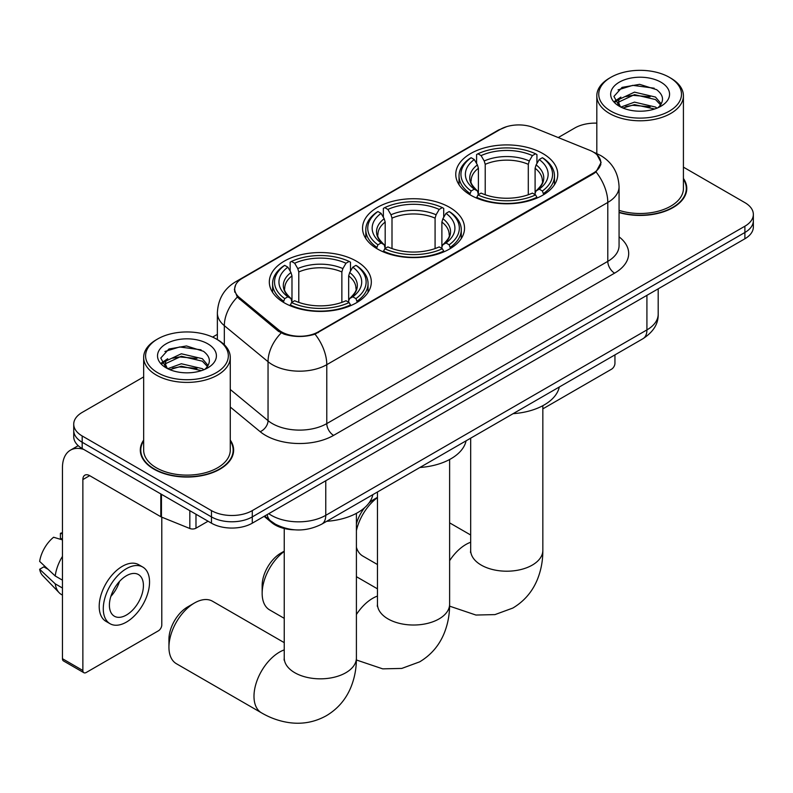 <?xml version="1.0" encoding="UTF-8"?>
<svg xmlns="http://www.w3.org/2000/svg" width="793" height="793" viewBox="0 0 793 793"><rect width="100%" height="100%" fill="white"/><g stroke="black" fill="none" stroke-linecap="round" stroke-linejoin="round"><path stroke-width="1.19" d="M449.601 207.35A51 29.44 0 0 0 394.022 200.966A51 29.44 0 0 0 362.54 228.166A51 29.44 0 0 0 377.478 248.992A51 29.44 0 0 0 433.057 255.376A51 29.44 0 0 0 464.539 228.166A51 29.44 0 0 0 449.601 207.35M356.384 261.165A51 29.44 0 0 0 300.805 254.781A51 29.44 0 0 0 269.323 281.981A51 29.44 0 0 0 284.261 302.807A51 29.44 0 0 0 339.84 309.191A51 29.44 0 0 0 371.322 281.981A51 29.44 0 0 0 356.384 261.165M542.818 153.535A51 29.44 0 0 0 487.239 147.151A51 29.44 0 0 0 455.757 174.351A51 29.44 0 0 0 470.695 195.167A51 29.44 0 0 0 526.274 201.551A51 29.44 0 0 0 557.757 174.351A51 29.44 0 0 0 542.818 153.535M593.164 151.959A25.981 14.998 0 0 0 589.695 150.283L533.669 127.633A25.981 14.998 0 0 0 500.403 129.309L242.311 278.313A25.981 14.998 0 0 0 234.698 288.92A25.981 14.998 0 0 0 239.397 297.524L278.63 329.868A25.981 14.998 0 0 0 318.28 331.87L593.164 173.171A25.981 14.998 0 0 0 600.777 162.565A25.981 14.998 0 0 0 593.164 151.959M294.57 529.813A28.865 16.663 180 0 1 271.86 522.716L264.128 516.342M143.662 440.065A46.668 26.942 0 0 0 140.302 450.117A46.668 26.942 0 0 0 153.971 469.169A46.668 26.942 0 0 0 204.822 475.007A46.668 26.942 0 0 0 233.638 450.117A46.668 26.942 0 0 0 230.267 440.065M140.777 452.545A46.668 26.942 0 0 0 140.619 453.259M597.05 154.833L601.114 162.406L596.029 171.922L593.501 173.746L315.019 334.16C304.72 337.263 294.421 337.263 284.122 334.16L278.293 331.206L237.315 297.088L234.361 289.594L235.69 284.826M143.662 376.913L82.185 412.41A28.865 16.663 0 0 0 73.729 424.186L73.729 436.765A28.865 16.663 0 0 0 82.185 448.541L211.463 523.182L211.463 516.897A28.865 16.663 0 0 0 252.283 516.897L744.895 232.488A28.865 16.663 0 0 0 753.35 220.702A28.865 16.663 0 0 1 744.895 232.488L252.283 516.897A28.865 16.663 0 0 1 211.463 516.897L82.185 442.256L211.463 516.897L211.463 510.613A28.865 16.663 0 0 0 252.283 510.613L744.895 226.203A28.865 16.663 0 0 0 753.35 214.417A28.865 16.663 0 0 0 744.895 202.641L683.417 167.145M73.729 430.48A28.865 16.663 0 0 0 82.185 442.256A28.865 16.663 0 0 1 73.729 430.48M619.065 212.544A46.668 26.942 0 0 0 686.778 188.496A46.668 26.942 0 0 0 683.417 178.445M596.812 123.143A28.865 16.663 0 0 0 574.796 128L558.232 137.566M217.371 334.359L212.623 337.094M73.729 424.186A28.865 16.663 0 0 0 82.185 435.972L211.463 510.613M233.32 453.259A46.668 26.942 0 0 0 233.152 452.545M686.46 191.638A46.668 26.942 0 0 0 686.302 190.925M211.463 523.182A28.865 16.663 0 0 0 252.283 523.182L744.895 238.772A28.865 16.663 0 0 0 753.35 226.996L753.35 214.417M542.838 408.861L611.532 369.201A4.808 2.775 120 0 0 614.942 363.303L614.942 354.887M610.858 111.109A41.375 23.889 0 0 0 669.371 111.109A41.375 23.889 0 0 0 669.371 77.327L670.729 78.11A43.298 24.999 0 0 1 683.417 95.784A43.298 24.999 0 0 1 656.683 118.881A43.298 24.999 0 0 1 609.5 113.468A43.298 24.999 0 0 1 596.812 95.784A43.298 24.999 0 0 1 609.5 78.11L610.858 77.327A41.375 23.889 0 0 0 610.858 111.109M619.065 210.343A43.298 24.999 0 0 0 683.417 188.496L683.417 95.784M619.065 212.227A46.182 26.665 0 0 0 686.302 188.496A46.182 26.665 0 0 0 683.417 179.218M620.869 107.085L634.489 102.128L655.494 107.045L656.981 108.145M622.921 108.017L634.489 104.626L654.651 108.998M620.483 106.886L618.371 102.218L619.105 99.363L634.489 92.147L655.494 97.063L661.263 103.883M618.421 105.509L618.371 102.218M618.51 103.457L619.105 101.861L634.489 94.645L655.494 99.561L660.599 104.924M657.903 107.759A21.748 12.559 0 0 0 658.824 106.936C664.375 100.889 663.642 95.14 656.634 89.678L639.614 84.336L622.069 87.389L613.921 96.419L619.204 106.093M660.936 82.194A29.44 17 0 0 0 619.353 82.155A29.44 17 0 0 0 619.164 106.163A29.44 17 0 0 0 619.293 106.232A29.44 17 0 0 0 661.065 106.163A29.44 17 0 0 0 660.936 82.194M660.678 106.381L662.789 104.934M670.729 78.11L669.371 77.327A41.375 23.889 0 0 0 610.858 77.327M618.034 89.877L632.774 85.347L654.195 88.201M615.199 102.01L619.214 99.165M625.855 96.577L632.774 95.319L650.101 96.805M625.855 106.549L632.774 105.3L650.101 106.787M614.744 101.207L620.889 97.093M356.404 523.995A26.456 15.275 -60 0 1 364.711 507.619M368.814 503.208A26.456 15.275 -60 0 1 374.078 499.303L377.458 497.35L374.078 499.303M377.458 497.617A36.081 20.836 120 0 0 356.404 530.626M356.404 547.299A36.081 20.836 120 0 0 362.837 556.081L377.458 564.527M469.773 194.632L471.141 190.984A45.806 26.447 0 0 1 471.141 157.718L474.293 159.542A41.375 23.889 0 0 0 474.293 189.16L477.406 190.935L478.407 194.642M478.407 193.125L478.407 168.255L477.406 164.894L474.293 159.542M476.583 163.477L476.583 154.576L477.951 153.792A45.806 26.447 0 0 1 535.562 153.792L532.41 155.606A41.375 23.889 0 0 0 481.093 155.606L484.206 160.969L485.217 164.329L485.217 194.751M528.297 194.751L528.297 164.329L529.298 160.969L532.41 155.606M513.121 413.668A52.923 30.55 0 0 0 559.293 387.014M476.583 197.269A47.729 27.557 0 0 0 536.93 197.269L535.562 194.909A45.806 26.447 0 0 1 477.951 194.909L476.583 198.091M536.93 198.091L536.93 197.269M471.141 157.718L469.773 158.501A47.729 27.557 0 0 0 459.028 175.927A47.729 27.557 0 0 0 469.773 193.343M535.562 153.792L536.93 154.576L536.93 163.477M477.951 194.909L481.093 193.096A41.375 23.889 0 0 0 532.41 193.096L535.562 194.909M474.293 189.16L471.141 190.984M481.093 155.606L477.951 153.792M477.406 164.894A37.013 21.371 0 0 0 477.406 190.935L477.574 191.044C472.321 185.958 470.18 182.509 471.151 180.695A35.606 20.559 0 0 1 478.407 168.255M543.73 193.343A47.729 27.557 0 0 0 554.485 175.927A47.729 27.557 0 0 0 543.73 158.501L542.362 157.718A45.806 26.447 0 0 1 542.362 190.984L543.73 194.632M542.362 190.984L539.22 189.16A41.375 23.889 0 0 0 539.22 159.542L542.362 157.718M539.22 159.542L536.108 164.894L535.097 168.255L535.097 193.125L536.108 190.935L539.22 189.16M535.097 168.255A35.606 20.559 0 0 1 542.353 180.695C543.324 182.519 541.183 185.968 535.929 191.044L536.108 190.935A37.013 21.371 0 0 0 536.108 164.894M535.097 194.642L535.097 193.125M284.241 551.432A36.081 20.836 120 0 0 262.156 593.382L262.156 585.531A26.456 15.275 -60 0 1 280.861 553.117L284.241 551.165L280.861 553.117M262.156 593.382A36.081 20.836 120 0 0 269.62 609.906L284.241 618.342M376.566 248.447L377.934 244.799A45.806 26.447 0 0 1 377.934 211.543L381.076 213.357A41.375 23.889 0 0 0 381.076 242.985L384.189 244.75L385.19 248.467M385.19 246.95L385.19 222.07L384.189 218.719L381.076 213.357M383.366 217.302L383.366 208.39L384.734 207.607A45.806 26.447 0 0 1 442.345 207.607L439.193 209.431A41.375 23.889 0 0 0 387.886 209.431L390.989 214.784L392 218.144L392 248.566M435.079 248.566L435.079 218.144L436.091 214.784L439.193 209.431M419.903 467.483A52.923 30.55 0 0 0 466.076 440.829M383.366 251.094A47.729 27.557 0 0 0 443.713 251.094L442.345 248.724A45.806 26.447 0 0 1 384.734 248.724L383.366 251.906M443.713 251.906L443.713 251.094M377.934 211.543L376.566 212.316A47.729 27.557 0 0 0 365.811 229.742A47.729 27.557 0 0 0 376.566 247.158M442.345 207.607L443.713 208.39L443.713 217.302M384.734 248.724L387.886 246.91A41.375 23.889 0 0 0 439.193 246.91L442.345 248.724M381.076 242.985L377.934 244.799M387.886 209.431L384.734 207.607M384.189 218.719A37.013 21.371 0 0 0 384.189 244.75L384.367 244.868C379.104 239.783 376.962 236.324 377.934 234.51A35.606 20.559 0 0 1 385.19 222.07M450.513 247.158A47.729 27.557 0 0 0 461.268 229.742A47.729 27.557 0 0 0 450.513 212.316L449.145 211.543A45.806 26.447 0 0 1 449.145 244.799L450.513 248.447M449.145 244.799L446.003 242.985A41.375 23.889 0 0 0 446.003 213.357L449.145 211.543M446.003 213.357L442.89 218.719L441.889 222.07L441.889 246.95L442.89 244.75L446.003 242.985M441.889 222.07A35.606 20.559 0 0 1 449.145 234.51C450.107 236.344 447.966 239.793 442.712 244.868L442.89 244.75A37.013 21.371 0 0 0 442.89 218.719M441.889 248.467L441.889 246.95M168.939 647.197L168.939 639.346A26.456 15.275 -60 0 1 187.644 606.932L194.454 603.007A36.081 20.836 120 0 0 168.939 647.197A36.081 20.836 120 0 0 176.413 663.721L261.462 712.828A36.081 20.836 -60 0 1 255.931 683.913A36.081 20.836 -60 0 1 279.503 652.114A36.081 20.836 -60 0 1 284.241 649.883M283.349 302.262L284.717 298.614A45.806 26.447 0 0 1 284.717 265.358L287.869 267.172A41.375 23.889 0 0 0 287.869 296.8L290.972 298.564L291.983 302.282M291.983 300.765L291.983 275.895L290.972 272.534L287.869 267.172M290.149 271.117L290.149 262.205L291.517 261.422A45.806 26.447 0 0 1 349.128 261.422L345.986 263.246A41.375 23.889 0 0 0 294.669 263.246L297.781 268.599L298.783 271.959L298.783 302.381M341.862 302.381L341.862 271.959L342.873 268.599L345.986 263.246M326.686 521.308A52.923 30.55 0 0 0 372.869 494.644M290.149 304.909A47.729 27.557 0 0 0 350.496 304.909L349.128 302.549A45.806 26.447 0 0 1 291.517 302.549L290.149 305.721M350.496 305.721L350.496 304.909M284.717 265.358L283.349 266.141A47.729 27.557 0 0 0 272.594 283.557A47.729 27.557 0 0 0 283.349 300.973M349.128 261.422L350.496 262.205L350.496 271.117M291.517 302.549L294.669 300.725A41.375 23.889 0 0 0 345.986 300.725L349.128 302.549M287.869 296.8L284.717 298.614M294.669 263.246L291.517 261.422M290.972 272.534A37.013 21.371 0 0 0 290.972 298.564L291.15 298.683C285.886 293.598 283.745 290.149 284.727 288.325A35.606 20.559 0 0 1 291.983 275.895M357.306 300.973A47.729 27.557 0 0 0 368.051 283.557A47.729 27.557 0 0 0 357.306 266.141L355.938 265.358A45.806 26.447 0 0 1 355.938 298.614L357.306 302.262M355.938 298.614L352.786 296.8A41.375 23.889 0 0 0 352.786 267.172L355.938 265.358M352.786 267.172L349.673 272.534L348.672 275.895L348.672 300.765L349.673 298.564L352.786 296.8M348.672 275.895A35.606 20.559 0 0 1 355.928 288.325C356.9 290.159 354.758 293.608 349.505 298.683L349.673 298.564A37.013 21.371 0 0 0 349.673 272.534M348.672 302.282L348.672 300.765M284.241 642.647L212.494 601.223A36.081 20.836 120 0 0 194.454 603.007L187.644 606.932M195.98 514.241L195.98 528.188L208.063 521.219M83.622 449.373A38.49 22.224 -120 0 0 70.428 450.176A38.49 22.224 -120 0 0 62.449 467.791L62.449 658.705L82.868 670.491L82.868 479.577A9.625 5.551 60 0 1 84.861 475.176A9.625 5.551 60 0 1 89.668 475.651L160.81 516.729L160.81 493.94M82.868 670.491A4.808 2.775 120 0 0 83.86 672.702L63.45 660.916A4.808 2.775 -60 0 1 62.449 658.705M83.86 672.702A4.808 2.775 120 0 0 86.268 672.464L158.392 630.822A4.808 2.775 120 0 0 161.792 624.924L161.792 517.175M195.98 528.188A4.808 2.775 180 0 1 189.824 528.505L161.455 517.036A4.808 2.775 180 0 1 160.81 516.729M126.414 615.031A24.058 13.887 120 0 0 142.125 593.828A24.058 13.887 120 0 0 138.438 574.548A24.058 13.887 120 0 0 126.414 575.748A24.058 13.887 120 0 0 110.693 596.941A24.058 13.887 120 0 0 114.38 616.22A24.058 13.887 120 0 0 126.414 615.031M110.871 596.386A24.058 13.887 120 0 0 119.505 581.428M62.449 533.927L60.417 533.312L60.417 538.14L62.449 539.319M142.77 567.054L138.686 564.695A32.711 18.893 120 0 0 122.33 566.321A32.711 18.893 120 0 0 100.959 595.146A32.711 18.893 120 0 0 105.975 621.365L110.049 623.714A32.711 18.893 120 0 0 126.414 622.099A32.711 18.893 120 0 0 147.785 593.273A32.711 18.893 120 0 0 142.77 567.054A32.711 18.893 120 0 0 126.414 568.67A32.711 18.893 120 0 0 105.043 597.506A32.711 18.893 120 0 0 110.049 623.714M62.449 556.418A31.75 18.328 120 0 0 55.232 575.986L39.65 561.414A25.019 14.443 120 0 1 53.607 537.238L62.449 539.914M62.449 580.159L55.232 575.986M48.076 569.305L43.833 566.856L39.65 569.265L55.232 583.846L62.449 588.019M55.232 583.846A31.75 18.328 120 0 0 59.148 592.708A31.75 18.328 120 0 0 61.547 594.601L62.449 595.127M62.449 532.737A25.019 14.443 120 0 0 60.417 533.312M39.65 569.265A25.019 14.443 120 0 0 42.604 575.5L59.148 592.708M157.708 372.73A41.375 23.889 0 0 0 216.221 372.73A41.375 23.889 0 0 0 216.221 338.948L217.589 339.731A43.298 24.999 0 0 1 230.267 357.405A43.298 24.999 0 0 1 203.533 380.501A43.298 24.999 0 0 1 156.35 375.089A43.298 24.999 0 0 1 143.662 357.405A43.298 24.999 0 0 1 156.35 339.731L157.708 338.948A41.375 23.889 0 0 0 157.708 372.73M143.662 357.405L143.662 450.117A43.298 24.999 0 0 0 156.35 467.791A43.298 24.999 0 0 0 203.533 473.213A43.298 24.999 0 0 0 230.267 450.117L230.267 357.405M143.662 440.839A46.182 26.665 0 0 0 140.777 450.117A46.182 26.665 0 0 0 154.308 468.97A46.182 26.665 0 0 0 204.644 474.749A46.182 26.665 0 0 0 233.152 450.117A46.182 26.665 0 0 0 230.267 440.839M167.719 368.695L181.339 363.749L202.344 368.666L203.841 369.766M169.781 369.637L181.339 366.247L201.501 370.618M167.343 368.507L165.222 363.838L165.965 360.984L181.339 353.777L202.344 358.684L208.113 365.514M165.281 367.139L165.222 363.838M165.36 365.077L165.965 363.481L181.339 356.265L202.344 361.182L207.449 366.544M204.753 369.379A21.748 12.559 0 0 0 205.674 368.557C211.225 362.51 210.492 356.761 203.484 351.299L186.474 345.956L168.929 349.009L160.781 358.039L166.064 367.714M207.786 343.815A29.44 17 0 0 0 166.213 343.775A29.44 17 0 0 0 166.015 367.783A29.44 17 0 0 0 166.143 367.853A29.44 17 0 0 0 207.915 367.783A29.44 17 0 0 0 207.786 343.815M207.528 368.002L209.649 366.554M217.589 339.731L216.221 338.948A41.375 23.889 0 0 0 157.708 338.948M164.894 351.497L179.624 346.967L201.055 349.822M162.05 363.64L166.074 360.785M172.715 358.198L179.624 356.939L196.961 358.426M172.715 368.18L179.624 366.921L196.961 368.408M161.603 362.827L167.739 358.714M239.397 297.524L239.397 299.139M278.63 329.868L278.63 331.474M318.28 331.87L318.28 332.644M593.164 173.171L593.164 173.945M271.86 521.863L271.86 522.716M619.065 236.839A48.115 27.775 180 0 1 614.595 273.149L333.595 435.387A9.625 5.551 60 0 1 326.785 423.601L607.795 261.363A38.49 22.224 0 0 0 619.065 245.652L619.065 186.722A38.49 22.224 180 0 1 607.795 202.443A33.683 19.448 -120 0 0 596.029 171.922M333.595 435.387A48.115 27.775 180 0 1 265.556 435.387A48.115 27.775 180 0 1 260.163 431.679L230.267 407.027M281.168 332.991A33.683 22.521 129.5 0 0 268.044 361.707L268.044 420.637A38.49 22.224 0 0 0 272.356 423.601A38.49 22.224 0 0 0 326.785 423.601L326.785 364.671A38.49 22.224 180 0 1 272.356 364.671A38.49 22.224 180 0 1 268.044 361.707L224.33 325.665A38.49 22.224 180 0 1 217.371 312.918L217.371 339.612M619.065 186.722C618.411 172.884 612.335 162.506 600.816 155.597L595.959 153.227A33.683 15.771 112 0 0 594.522 152.811M315.019 334.16A33.683 19.448 60 0 1 326.785 364.671L607.795 202.443L607.795 261.363A9.625 5.551 60 0 0 614.595 273.149M239.248 280.454A33.683 19.448 -120 0 0 235.62 281.793C224.102 288.702 218.025 299.08 217.371 312.918M235.62 281.793L497.905 130.359A33.683 19.448 60 0 1 500.462 129.279M237.315 297.088A33.683 22.521 129.5 0 0 224.33 325.665L224.33 344.777M252.283 510.613L252.283 523.182M744.895 226.203L744.895 238.772M82.185 435.972L82.185 448.541M230.267 389.482L268.044 420.637A9.625 6.433 -50.5 0 1 260.163 431.679M268.748 513.676A38.49 22.224 0 0 0 271.335 515.331A38.49 22.224 0 0 0 325.764 515.331L646.919 329.908A38.49 22.224 0 0 0 658.19 314.197C658.468 323.752 653.382 331.92 642.935 338.72L321.78 524.133A19.24 11.112 60 0 0 325.764 515.331L325.764 480.756M646.919 295.343L646.919 329.908A19.24 11.112 60 0 1 642.935 338.72M267.191 514.578A19.24 12.876 129.5 0 0 270.542 520.832L264.703 516.015M542.838 405.689L542.838 550.372A36.081 20.836 180 0 1 532.272 565.102A36.081 20.836 180 0 1 481.242 565.102A36.081 20.836 180 0 1 470.675 550.372L470.507 552.434M449.621 560.691A36.081 20.836 -60 0 1 465.927 544.474A36.081 20.836 -60 0 1 470.675 542.253M528.297 164.329A35.606 20.559 0 0 0 485.217 164.329M529.298 160.969A37.013 21.371 0 0 0 484.206 160.969M449.621 459.504L449.621 604.187A36.081 20.836 180 0 1 439.054 618.917A36.081 20.836 180 0 1 388.025 618.917A36.081 20.836 180 0 1 377.458 604.187L377.29 606.249M356.404 614.516A36.081 20.836 -60 0 1 372.72 598.299A36.081 20.836 -60 0 1 377.458 596.068M435.079 218.144A35.606 20.559 0 0 0 392 218.144M436.091 214.784A37.013 21.371 0 0 0 390.989 214.784M356.404 513.319L356.404 658.002A36.081 20.836 180 0 1 345.837 672.732A36.081 20.836 180 0 1 294.808 672.732A36.081 20.836 180 0 1 284.241 658.002L284.082 660.063M341.862 271.959A35.606 20.559 0 0 0 298.783 271.959M342.873 268.599A37.013 21.371 0 0 0 297.781 268.599M82.868 479.577L89.668 475.651M161.455 494.317L161.455 517.036M189.824 528.505L189.824 510.692M234.698 288.92L234.698 292.111M600.777 162.565L600.777 164.865M497.905 130.359L506.707 126.632M595.959 153.227L593.868 152.385M321.78 524.133C306.296 531.915 290.813 531.915 275.32 524.133L270.542 520.832M658.19 314.197L658.19 288.83M686.302 192.352L686.302 188.496M596.812 153.584L596.812 95.784M542.838 550.372C542.888 560.651 541.064 570.385 537.357 579.564C532.321 591.796 524.143 601.282 512.843 608.053L494.971 614.605L475.919 615.041L449.601 606.149M459.028 184.729L459.028 175.927M554.485 184.729L554.485 175.927M470.675 535.007L449.621 522.855M470.675 438.172L470.675 550.372M449.621 604.187C449.681 614.466 447.847 624.2 444.139 633.379C439.104 645.611 430.926 655.107 419.626 661.868L401.764 668.43L382.702 668.856L356.384 659.974M365.811 238.544L365.811 229.742M461.268 238.544L461.268 229.742M377.458 588.832L356.404 576.68M377.458 491.997L377.458 604.187M356.404 658.002C356.463 668.281 354.64 678.015 350.922 687.194C345.887 699.426 337.719 708.922 326.409 715.683C314.9 722.096 302.599 724.425 289.485 722.671C279.681 721.293 270.334 718.012 261.462 712.828M272.594 292.359L272.594 283.557M368.051 292.359L368.051 283.557M284.241 528.505L284.241 658.002M70.428 450.176L78.21 445.676M233.152 453.973L233.152 450.117M140.777 453.973L140.777 450.117"/></g></svg>
